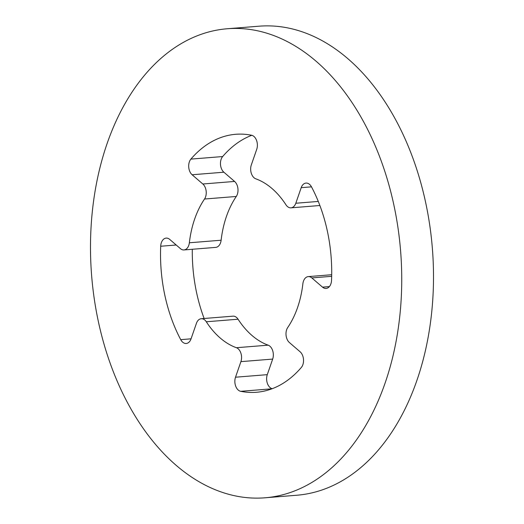 <?xml version="1.0" encoding="UTF-8"?>
<svg xmlns="http://www.w3.org/2000/svg" width="524" height="524" viewBox="0 0 524 524"><rect width="100%" height="100%" fill="white"/><g stroke="black" fill="none" stroke-linecap="round" stroke-linejoin="round"><path stroke-width="0.79" d="M189.361 242.776A9.412 6.196 85.4 0 1 185.175 249.66A9.412 6.196 85.4 0 1 183.983 249.941A9.412 6.196 85.4 0 1 180.426 248.638L169.711 239.409A9.412 6.196 -94.6 0 0 166.154 238.106A9.412 6.196 -94.6 0 0 160.698 246.247A129.402 85.235 -94.6 0 0 180.721 339.65A9.412 6.196 -94.6 0 0 186.23 343.475A9.412 6.196 -94.6 0 0 187.428 343.194A9.412 6.196 -94.6 0 0 191.037 338.884L196.434 323.308A9.412 6.196 85.4 0 1 201.242 318.723A9.412 6.196 85.4 0 1 206.299 321.775A87.056 57.339 -94.6 0 0 236.403 347.72A9.412 6.196 85.4 0 1 240.909 361.639L235.512 377.214A9.412 6.196 -94.6 0 0 240.68 391.317A129.402 85.235 -94.6 0 0 256.498 392.266A129.402 85.235 -94.6 0 0 272.945 388.422A129.402 85.235 -94.6 0 0 301.339 367.448A9.412 6.196 -94.6 0 0 300.128 351.794L289.412 342.558A9.412 6.196 85.4 0 1 287.715 327.533A87.056 57.339 -94.6 0 0 302.872 283.779A9.412 6.196 85.4 0 1 308.256 276.613A9.412 6.196 85.4 0 1 311.813 277.917L322.529 287.152A9.412 6.196 -94.6 0 0 326.085 288.449A9.412 6.196 -94.6 0 0 327.277 288.174A9.412 6.196 -94.6 0 0 331.541 280.307A129.402 85.235 -94.6 0 0 311.518 186.904A9.412 6.196 -94.6 0 0 306.003 183.079A9.412 6.196 -94.6 0 0 301.202 187.671L295.805 203.247A9.412 6.196 85.4 0 1 292.196 207.556A9.412 6.196 85.4 0 1 290.997 207.838A9.412 6.196 85.4 0 1 285.94 204.779A87.056 57.339 -94.6 0 0 255.836 178.835A9.412 6.196 85.4 0 1 251.323 164.916L256.721 149.34A9.412 6.196 -94.6 0 0 251.559 135.238A129.402 85.235 -94.6 0 0 235.734 134.288A129.402 85.235 -94.6 0 0 190.893 159.106A9.412 6.196 -94.6 0 0 192.112 174.761L202.827 183.996A9.412 6.196 85.4 0 1 204.524 199.022A87.056 57.339 -94.6 0 0 189.361 242.776L221.128 240.221A9.412 6.196 85.4 0 1 216.943 247.105A9.412 6.196 85.4 0 1 215.744 247.387L183.983 249.941M197.338 35.737A235.283 154.98 -94.6 0 0 94.248 298.739A235.283 154.98 -94.6 0 0 264.993 497.8A235.283 154.98 -94.6 0 0 294.901 490.818A235.283 154.98 -94.6 0 0 397.985 227.816A235.283 154.98 -94.6 0 0 227.239 28.755A235.283 154.98 -94.6 0 0 197.338 35.737M264.993 497.8L296.761 495.246A235.283 154.98 -94.6 0 0 326.662 488.263A235.283 154.98 -94.6 0 0 429.752 225.261A235.283 154.98 -94.6 0 0 259.007 26.2L227.239 28.755M201.242 318.723L233.003 316.162A9.412 6.196 85.4 0 1 238.06 319.221A87.056 57.339 -94.6 0 0 268.164 345.165A9.412 6.196 85.4 0 1 272.677 359.084L267.279 374.66A9.412 6.196 -94.6 0 0 272.211 388.71M251.789 135.29A129.402 85.235 -94.6 0 0 222.661 156.552A9.412 6.196 -94.6 0 0 223.872 172.206L234.588 181.442A9.412 6.196 85.4 0 1 236.285 196.467A87.056 57.339 -94.6 0 0 221.128 240.221M192.301 249.273A129.402 85.235 -94.6 0 0 204.131 318.487M295.805 203.247L318.278 201.439M322.529 287.152L329.386 286.602M240.68 391.317L271.969 388.801M180.721 339.65L191.064 338.818M206.299 321.775L238.06 319.221M236.403 347.72L268.164 345.165M240.909 361.639L272.677 359.084M235.512 377.214L267.279 374.66M311.813 277.917L331.666 276.318M301.202 187.671L311.485 186.845M190.893 159.106L222.661 156.552M192.112 174.761L223.872 172.206M202.827 183.996L234.588 181.442M204.524 199.022L236.285 196.467M160.698 246.247L176.202 245.003M308.256 276.613L331.699 274.727M290.997 207.838L319.869 205.513"/></g></svg>
